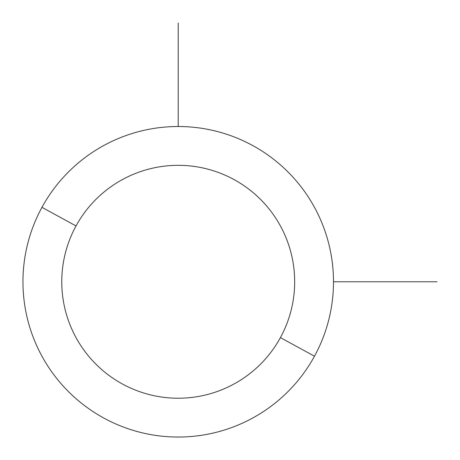 <?xml version="1.0" encoding="UTF-8"?>
<svg xmlns="http://www.w3.org/2000/svg" width="460" height="460" viewBox="0 0 460 460"><rect width="100%" height="100%" fill="white"/><g stroke="black" fill="none" stroke-linecap="round" stroke-linejoin="round"><path stroke-width="0.69" d="M314.485 356.218L280.416 337.605A116.449 116.449 0 0 0 234.054 179.584A116.449 116.449 0 0 0 76.026 225.946L41.963 207.339A155.267 155.267 0 0 1 252.661 145.515A155.267 155.267 0 0 1 314.485 356.218A155.267 155.267 0 0 1 103.782 418.036A155.267 155.267 0 0 1 41.963 207.339L76.026 225.946A116.449 116.449 0 0 0 122.394 383.973A116.449 116.449 0 0 0 280.416 337.605L314.485 356.218A155.267 155.267 0 0 0 252.661 145.515A155.267 155.267 0 0 0 41.963 207.339A155.267 155.267 0 0 0 103.782 418.036A155.267 155.267 0 0 0 314.485 356.218M280.416 337.605A116.449 116.449 0 0 1 122.394 383.973A116.449 116.449 0 0 1 76.026 225.946A116.449 116.449 0 0 1 234.054 179.584A116.449 116.449 0 0 1 280.416 337.605M333.488 281.779L437 281.779M178.221 126.511L178.221 23"/></g></svg>
